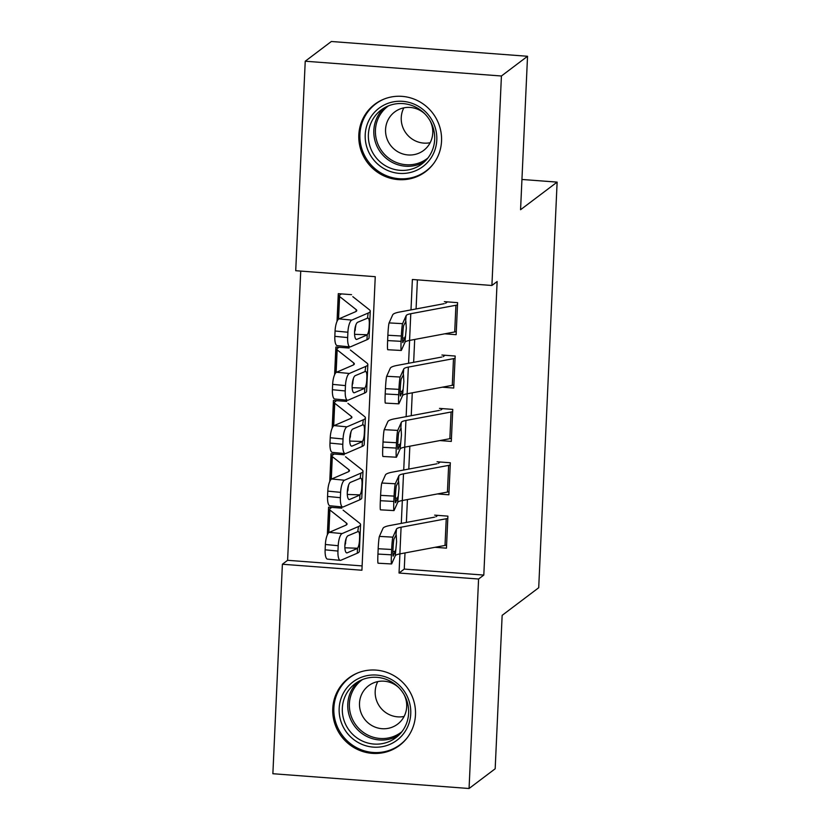 <?xml version="1.0" encoding="UTF-8"?>
<svg xmlns="http://www.w3.org/2000/svg" width="830" height="830" viewBox="0 0 830 830"><rect width="100%" height="100%" fill="white"/><g stroke="black" fill="none" stroke-linecap="round" stroke-linejoin="round"><path stroke-width="1.25" d="M441.539 141.1A42.195 40.94 52.9 0 1 425.603 171.665A42.195 40.94 52.9 0 1 381.146 174.487A42.195 40.94 52.9 0 1 358.819 134.875A42.195 40.94 52.9 0 1 374.745 104.31A42.195 40.94 52.9 0 1 419.202 101.488A42.195 40.94 52.9 0 1 441.539 141.1M415.477 714.848A42.195 40.94 52.9 0 1 399.552 745.402A42.195 40.94 52.9 0 1 355.095 748.235A42.195 40.94 52.9 0 1 332.757 708.613A42.195 40.94 52.9 0 1 348.693 678.058A42.195 40.94 52.9 0 1 393.15 675.226A42.195 40.94 52.9 0 1 415.477 714.848M305.233 61.223L331.346 41.5L527.538 56.274L520.566 209.72L557.127 182.112L538.712 587.733L502.15 615.341L495.178 768.777L469.064 788.5L272.873 773.726L282.387 564.244L361.921 570.231L375.253 276.691L295.719 270.705L305.233 61.223L501.424 75.997L491.91 285.479L412.375 279.482L410.995 309.901M300.74 271.078L287.605 560.302L282.387 564.244M444.745 333.816L456.147 334.677L457.6 302.649L444.341 301.653M442.328 387.185L453.72 388.046L455.172 356.029L441.923 355.022M439.9 440.564L451.302 441.415L452.755 409.398L439.495 408.401M437.472 493.933L448.874 494.794L450.327 462.767L437.068 461.771M341.856 508.157L328.597 507.151L327.342 534.852M344.274 454.778L331.025 453.782L329.759 481.483M346.701 401.409L333.442 400.413L332.187 428.104M349.129 348.04L335.87 347.044L334.615 374.735M287.605 560.302L362.119 565.915M351.546 294.671L338.287 293.664L337.032 321.366M404.999 552.936L404.262 569.079L483.807 575.076L497.129 281.536L491.91 285.479M417.397 279.866L416.079 308.947M414.689 339.449L413.651 362.316M412.271 392.818L411.234 415.685M409.844 446.187L408.806 469.064M407.426 499.567L406.378 522.433M435.055 547.302L446.447 548.163L447.899 516.136L434.65 515.139M557.127 182.112L521.946 179.467M527.538 56.274L501.424 75.997M483.807 575.076L478.578 579.018L469.064 788.5M399.915 553.89L399.043 573.032L478.578 579.018M409.605 340.404L408.568 363.27M453.865 384.954A18.934 2.978 -177.4 0 1 452.288 385.327L407.146 393.783L406.14 416.639M404.76 447.142L403.722 470.019M402.332 500.521L401.295 523.388M404.262 569.079L399.043 573.032M446.592 545.061A18.934 2.978 -177.4 0 1 445.015 545.435L399.873 553.89A27.048 4.254 2.6 0 0 395.256 555.789L391.677 563.829A10.821 0.654 93.2 0 1 391.563 563.954A10.821 0.654 93.2 0 1 391.418 554.814L391.656 549.481L378.179 548.734L377.94 554.077L391.418 554.814M437.752 515.378L435.885 516.779M434.557 517.152L389.913 525.514A40.577 6.381 2.6 0 0 382.993 528.357L379.403 536.398L392.881 537.145A10.821 0.654 93.2 0 0 391.656 549.481M447.806 518.377A18.934 2.978 -177.4 0 1 446.229 518.75L401.087 527.206A27.048 4.254 2.6 0 0 396.47 529.104L392.881 537.145M378.179 548.734A10.821 0.654 -86.8 0 1 379.403 536.398M391.563 563.954L378.086 563.217A10.821 0.654 -86.8 0 1 377.94 554.077M395.526 550.041L393.233 556.027A8.653 0.529 -86.8 0 1 393.14 556.131A8.653 0.529 -86.8 0 1 393.026 548.817A8.653 0.529 -86.8 0 1 394.001 538.95L396.211 534.852L396.595 541.751L395.256 555.789M395.983 534.53L396.47 529.104M331.699 507.389L329.832 508.8A18.934 2.978 2.6 0 0 329.479 509.34A18.934 2.978 2.6 0 0 329.884 509.994L346.473 523.097A27.048 4.254 -177.4 0 1 347.054 524.031A27.048 4.254 -177.4 0 1 345.685 525.276L329.261 532.352L342.085 533.586A10.821 3.289 95.5 0 0 338.204 545.725L325.381 544.49A10.821 3.289 -84.5 0 1 329.261 532.352M343.101 510.139L359.691 523.242A40.577 6.381 -177.4 0 1 360.562 524.643A40.577 6.381 -177.4 0 1 358.508 526.521L342.085 533.586M360.562 524.643L359.349 551.327A40.577 6.381 -177.4 0 1 357.294 553.205L340.871 560.271A10.821 3.289 95.5 0 1 340.321 560.364L327.497 559.13A10.821 3.289 -84.5 0 1 325.132 549.823L325.381 544.49M346.349 552.749L347.22 552.832A8.653 2.635 -84.5 0 1 346.774 552.904A8.653 2.635 -84.5 0 1 344.886 545.466A8.653 2.635 -84.5 0 1 347.988 535.755L358.28 531.47C359.4 531.978 359.826 534.437 359.525 538.846C359.411 543.38 358.747 546.514 357.512 548.246L344.886 547.8M325.132 549.823L337.955 551.068L338.204 545.725M337.955 551.068A10.821 3.289 95.5 0 0 340.321 560.364M347.22 552.832L356.993 548.62M357.772 531.542L358.508 526.521M344.865 545.943L346.1 539.106M410.746 713.79A36.52 35.431 52.9 0 1 373.324 747.125A36.52 35.431 52.9 0 1 339.169 708.405A36.52 35.431 52.9 0 1 376.592 675.07A36.52 35.431 52.9 0 1 410.746 713.79M342.334 708.208A33.812 32.806 -127.1 0 0 360.23 739.955A33.812 32.806 -127.1 0 0 395.858 737.683A33.812 32.806 -127.1 0 0 408.619 713.198A33.812 32.806 -127.1 0 0 390.723 681.451A33.812 32.806 -127.1 0 0 355.105 683.723A33.812 32.806 -127.1 0 0 342.334 708.208M404.106 716.456A24.07 23.354 52.9 0 1 375.191 691.328A24.07 23.354 52.9 0 1 377.785 681.596M398.898 687.707A24.07 23.354 -127.1 0 0 368.593 685.736A24.07 23.354 -127.1 0 0 359.504 703.166A24.07 23.354 -127.1 0 0 372.245 725.773A24.07 23.354 -127.1 0 0 397.612 724.154A24.07 23.354 -127.1 0 0 406.7 706.724A24.07 23.354 -127.1 0 0 404.013 694.471M358.166 672.757A41.925 40.68 -127.1 0 0 349.689 677.643A41.925 40.68 -127.1 0 0 333.868 708A41.925 40.68 -127.1 0 0 356.049 747.363A41.925 40.68 -127.1 0 0 400.226 744.562A41.925 40.68 -127.1 0 0 407.24 737.746M417.49 169.901A36.52 35.431 52.9 0 1 369.194 153.031A36.52 35.431 52.9 0 1 384.529 104.808A36.52 35.431 52.9 0 1 432.824 121.678A36.52 35.431 52.9 0 1 417.49 169.901M386.272 106.831A33.812 32.806 -127.1 0 0 381.157 109.975A33.812 32.806 -127.1 0 0 373.593 154.183A33.812 32.806 -127.1 0 0 416.795 167.1A33.812 32.806 -127.1 0 0 421.91 163.946A33.812 32.806 -127.1 0 0 429.473 119.748A33.812 32.806 -127.1 0 0 386.272 106.831M430.158 142.708A24.07 23.354 52.9 0 1 406.202 133.433A24.07 23.354 52.9 0 1 403.837 107.859M424.95 113.969A24.07 23.354 -127.1 0 0 398.296 109.747A24.07 23.354 -127.1 0 0 394.655 111.998A24.07 23.354 -127.1 0 0 389.27 143.466A24.07 23.354 -127.1 0 0 420.022 152.658A24.07 23.354 -127.1 0 0 423.663 150.417A24.07 23.354 -127.1 0 0 430.065 120.734M384.217 99.019A41.925 40.68 -127.1 0 0 382.091 99.984A41.925 40.68 -127.1 0 0 375.741 103.895A41.925 40.68 -127.1 0 0 366.372 158.706A41.925 40.68 -127.1 0 0 419.928 174.725A41.925 40.68 -127.1 0 0 426.278 170.814A41.925 40.68 -127.1 0 0 433.291 163.998M449.009 491.692A18.934 2.978 -177.4 0 1 447.432 492.065L402.291 500.521A27.048 4.254 2.6 0 0 397.684 502.42L394.094 510.45A10.821 0.654 93.2 0 1 393.991 510.585A10.821 0.654 93.2 0 1 393.835 501.445L394.084 496.112L380.607 495.365L380.358 500.698L393.835 501.445M440.17 461.999L438.313 463.41M436.985 463.783L392.331 472.146A40.577 6.381 2.6 0 0 385.421 474.988L381.831 483.029L395.308 483.766A10.821 0.654 93.2 0 0 394.084 496.112M450.223 465.008A18.934 2.978 -177.4 0 1 448.646 465.381L403.505 473.837A27.048 4.254 2.6 0 0 398.898 475.735L395.308 483.766M380.607 495.365A10.821 0.654 -86.8 0 1 381.831 483.029M393.991 510.585L380.503 509.838A10.821 0.654 -86.8 0 1 380.358 500.698M397.944 496.672L395.651 502.658A8.653 0.529 -86.8 0 1 395.568 502.762A8.653 0.529 -86.8 0 1 395.443 495.448A8.653 0.529 -86.8 0 1 396.429 485.571L398.639 481.483L399.023 488.372L397.684 502.42M398.4 481.151L398.898 475.735M451.437 438.323A18.934 2.978 -177.4 0 1 449.86 438.697L404.718 447.152A27.048 4.254 2.6 0 0 400.112 449.051L396.522 457.081A10.821 0.654 93.2 0 1 396.408 457.216A10.821 0.654 93.2 0 1 396.263 448.076L396.501 442.732L383.024 441.996L382.786 447.329L396.263 448.076M442.598 408.63L440.73 410.041M439.402 410.414L394.758 418.776A40.577 6.381 2.6 0 0 387.838 421.619L384.249 429.66L397.736 430.397A10.821 0.654 93.2 0 0 396.501 442.732M452.651 411.639A18.934 2.978 -177.4 0 1 451.074 412.012L405.932 420.468A27.048 4.254 2.6 0 0 401.315 422.366L397.736 430.397M383.024 441.996A10.821 0.654 -86.8 0 1 384.249 429.66M396.408 457.216L382.931 456.469A10.821 0.654 -86.8 0 1 382.786 447.329M400.371 443.303L398.078 449.279A8.653 0.529 -86.8 0 1 397.985 449.383A8.653 0.529 -86.8 0 1 397.871 442.079A8.653 0.529 -86.8 0 1 398.857 432.202L401.056 428.114L401.45 435.003L400.112 449.051M400.828 427.782L401.315 422.366M455.068 358.27A18.934 2.978 -177.4 0 1 453.491 358.643L408.35 367.099L407.146 393.783A27.048 4.254 2.6 0 0 402.529 395.682L398.94 403.712A10.821 0.654 93.2 0 1 398.836 403.837A10.821 0.654 93.2 0 1 398.69 394.707L398.929 389.363L385.452 388.627L385.203 393.96L398.69 394.707M445.025 355.261L443.158 356.672M441.83 357.035L397.176 365.408A40.577 6.381 2.6 0 0 390.266 368.25L386.676 376.281L400.153 377.028A10.821 0.654 93.2 0 0 398.929 389.363M408.35 367.099A27.048 4.254 2.6 0 0 403.743 368.987L400.153 377.028M385.452 388.627A10.821 0.654 -86.8 0 1 386.676 376.281M398.836 403.837L385.359 403.1A10.821 0.654 -86.8 0 1 385.203 393.96M402.789 389.924L400.496 395.91A8.653 0.529 -86.8 0 1 400.413 396.014A8.653 0.529 -86.8 0 1 400.288 388.699A8.653 0.529 -86.8 0 1 401.274 378.833L403.484 374.745L403.868 381.634L402.529 395.682M403.245 374.413L403.743 368.987M456.282 331.585A18.934 2.978 -177.4 0 1 454.705 331.948L409.564 340.414A27.048 4.254 2.6 0 0 404.957 342.302L401.367 350.343A10.821 0.654 93.2 0 1 401.253 350.468A10.821 0.654 93.2 0 1 401.108 341.327L401.346 335.994L387.869 335.247L387.631 340.591L401.108 341.327M447.443 301.892L445.575 303.303M444.247 303.666L399.604 312.028A40.577 6.381 2.6 0 0 392.683 314.881L389.104 322.912L402.581 323.659A10.821 0.654 93.2 0 0 401.346 335.994M457.496 304.89A18.934 2.978 -177.4 0 1 455.919 305.264L410.777 313.719A27.048 4.254 2.6 0 0 406.171 315.618L402.581 323.659M387.869 335.247A10.821 0.654 -86.8 0 1 389.104 322.912M401.253 350.468L387.776 349.731A10.821 0.654 -86.8 0 1 387.631 340.591M405.216 336.555L402.924 342.541A8.653 0.529 -86.8 0 1 402.83 342.645A8.653 0.529 -86.8 0 1 402.716 335.33A8.653 0.529 -86.8 0 1 403.702 325.464L405.901 321.366L406.295 328.265L404.957 342.302M405.673 321.044L406.171 315.618M334.127 454.02L332.259 455.431A18.934 2.978 2.6 0 0 331.896 455.961A18.934 2.978 2.6 0 0 332.311 456.625L348.89 469.728A27.048 4.254 -177.4 0 1 349.471 470.662A27.048 4.254 -177.4 0 1 348.102 471.907L331.689 478.983L344.512 480.217A10.821 3.289 95.5 0 0 340.622 492.356L327.798 491.121A10.821 3.289 -84.5 0 1 331.689 478.983M345.529 456.77L362.119 469.873A40.577 6.381 -177.4 0 1 362.99 471.274A40.577 6.381 -177.4 0 1 360.925 473.142L344.512 480.217M362.99 471.274L361.776 497.959A40.577 6.381 -177.4 0 1 359.712 499.836L343.298 506.902A10.821 3.289 95.5 0 1 342.749 506.995L329.915 505.761A10.821 3.289 -84.5 0 1 327.56 496.454L327.798 491.121M348.776 499.38L349.638 499.463A8.653 2.635 -84.5 0 1 349.191 499.536A8.653 2.635 -84.5 0 1 347.303 492.097A8.653 2.635 -84.5 0 1 350.416 482.386L360.708 478.101C361.828 478.609 362.243 481.068 361.953 485.477C361.839 490.011 361.164 493.145 359.94 494.877L347.303 494.431M327.56 496.454L340.383 497.689L340.622 492.356M340.383 497.689A10.821 3.289 95.5 0 0 342.749 506.995M349.638 499.463L359.421 495.251M360.199 478.173L360.925 473.142M347.293 492.574L348.517 485.737M336.544 400.641L334.677 402.052A18.934 2.978 2.6 0 0 334.324 402.592A18.934 2.978 2.6 0 0 334.729 403.245L351.318 416.359A27.048 4.254 -177.4 0 1 351.899 417.293A27.048 4.254 -177.4 0 1 350.53 418.538L334.106 425.603L346.93 426.848A10.821 3.289 95.5 0 0 343.049 438.987L330.226 437.742A10.821 3.289 -84.5 0 1 334.106 425.603M347.957 403.39L364.536 416.504A40.577 6.381 -177.4 0 1 365.408 417.905A40.577 6.381 -177.4 0 1 363.353 419.773L346.93 426.848M365.408 417.905L364.194 444.59A40.577 6.381 -177.4 0 1 362.139 446.457L345.726 453.533A10.821 3.289 95.5 0 1 345.166 453.626L332.342 452.392A10.821 3.289 -84.5 0 1 329.977 443.085L330.226 437.742M351.204 446.011L352.065 446.094A8.653 2.635 -84.5 0 1 351.619 446.167A8.653 2.635 -84.5 0 1 349.731 438.717A8.653 2.635 -84.5 0 1 352.843 429.006L363.125 424.732C364.256 425.23 364.671 427.699 364.38 432.108C364.266 436.642 363.592 439.776 362.368 441.508L349.731 441.062M329.977 443.085L342.8 444.32L343.049 438.987M342.8 444.32A10.821 3.289 95.5 0 0 345.166 453.626M352.065 446.094L361.839 441.882M362.617 424.804L363.353 419.773M349.71 439.195L350.945 432.357M338.972 347.272L337.105 348.683A18.934 2.978 2.6 0 0 336.752 349.223A18.934 2.978 2.6 0 0 337.156 349.876L353.746 362.98A27.048 4.254 -177.4 0 1 354.327 363.913A27.048 4.254 -177.4 0 1 352.947 365.169L336.534 372.234L349.357 373.469A10.821 3.289 95.5 0 0 345.467 385.608L332.643 384.373A10.821 3.289 -84.5 0 1 336.534 372.234M350.374 350.021L366.964 363.125A40.577 6.381 -177.4 0 1 367.835 364.536A40.577 6.381 -177.4 0 1 365.771 366.404L349.357 373.469M367.835 364.536L366.621 391.221A40.577 6.381 -177.4 0 1 364.567 393.088L348.144 400.164A10.821 3.289 95.5 0 1 347.594 400.257L334.77 399.012A10.821 3.289 -84.5 0 1 332.405 389.716L332.643 384.373M353.622 392.632L354.483 392.714A8.653 2.635 -84.5 0 1 354.047 392.798A8.653 2.635 -84.5 0 1 352.159 385.348A8.653 2.635 -84.5 0 1 355.261 375.637L365.553 371.352C366.673 371.861 367.088 374.32 366.798 378.739C366.684 383.263 366.02 386.396 364.785 388.139L352.159 387.693M332.405 389.716L345.228 390.951L345.467 385.608M345.228 390.951A10.821 3.289 95.5 0 0 347.594 400.257M354.483 392.714L364.266 388.502M365.044 371.425L365.771 366.404M352.138 385.826L353.373 378.988M341.4 293.903L339.532 295.314A18.934 2.978 2.6 0 0 339.169 295.854A18.934 2.978 2.6 0 0 339.584 296.507L356.163 309.611A27.048 4.254 -177.4 0 1 356.744 310.545A27.048 4.254 -177.4 0 1 355.375 311.8L338.962 318.865L351.785 320.1A10.821 3.289 95.5 0 0 347.895 332.239L335.071 331.004A10.821 3.289 -84.5 0 1 338.962 318.865M352.802 296.652L369.381 309.756A40.577 6.381 -177.4 0 1 370.253 311.157A40.577 6.381 -177.4 0 1 368.198 313.035L351.785 320.1M370.253 311.157L369.049 337.841A40.577 6.381 -177.4 0 1 366.985 339.719L350.571 346.784A10.821 3.289 95.5 0 1 350.011 346.878L337.188 345.643A10.821 3.289 -84.5 0 1 334.832 336.337L335.071 331.004M356.049 339.263L356.91 339.346A8.653 2.635 -84.5 0 1 356.464 339.429A8.653 2.635 -84.5 0 1 354.576 331.979A8.653 2.635 -84.5 0 1 357.689 322.268L367.97 317.983C369.101 318.492 369.516 320.951 369.226 325.36C369.111 329.894 368.437 333.027 367.213 334.77L354.576 334.324M334.832 336.337L347.656 337.582L347.895 332.239M347.656 337.582A10.821 3.289 95.5 0 0 350.011 346.878M356.91 339.346L366.694 335.133M367.462 318.056L368.198 313.035M354.555 332.457L355.79 325.619M401.087 527.206L399.873 553.89M446.229 518.75L445.015 545.435M395.205 551.608L392.932 551.421M357.294 553.205L357.512 548.246M345.529 543.795L345.705 539.936M346.39 524.913L346.473 523.097M328.856 532.601L329.884 509.994M398.462 735.484A33.812 32.806 52.9 0 1 364.163 734.965A33.812 32.806 52.9 0 1 347.78 704.099A33.812 32.806 52.9 0 1 357.938 681.814M362.471 679.563A32.702 31.727 -127.1 0 0 349.389 703.788A32.702 31.727 -127.1 0 0 367.099 734.716A32.702 31.727 -127.1 0 0 401.865 731.738M424.514 161.746A33.812 32.806 52.9 0 1 422.231 162.991A33.812 32.806 52.9 0 1 380.005 151.537A33.812 32.806 52.9 0 1 383.989 108.066M388.523 105.825A32.702 31.727 -127.1 0 0 380.223 148.715A32.702 31.727 -127.1 0 0 422.252 161.611A32.702 31.727 -127.1 0 0 427.927 158.001M403.505 473.837L402.291 500.521M448.646 465.381L447.432 492.065M397.622 498.239L395.35 498.042M405.932 420.468L404.718 447.152M451.074 412.012L449.86 438.697M400.05 444.859L397.778 444.673M453.491 358.643L452.288 385.327M402.477 391.49L400.205 391.304M410.777 313.719L409.564 340.414M455.919 305.264L454.705 331.948M404.895 338.121L402.623 337.935M359.712 499.836L359.94 494.877M347.957 490.426L348.133 486.556M348.808 471.544L348.89 469.728M331.284 479.221L332.311 456.625M362.139 446.457L362.368 441.508M350.374 437.057L350.55 433.187M351.235 418.164L351.318 416.359M333.702 425.852L334.729 403.245M364.567 393.088L364.785 388.139M352.802 383.678L352.978 379.818M353.663 364.795L353.746 362.98M336.129 372.483L337.156 349.876M366.985 339.719L367.213 334.77M355.23 330.309L355.396 326.449M356.08 311.426L356.163 309.611M338.557 319.114L339.584 296.507M328.4 533.047L329.479 509.34M349.689 677.643L352.553 675.485M400.226 744.562L403.079 742.404M426.278 170.814L429.131 168.656M375.741 103.895L378.605 101.737M330.828 479.678L331.896 455.961M333.245 426.309L334.324 402.592M335.673 372.94L336.752 349.223M338.101 319.56L339.169 295.854"/></g></svg>
